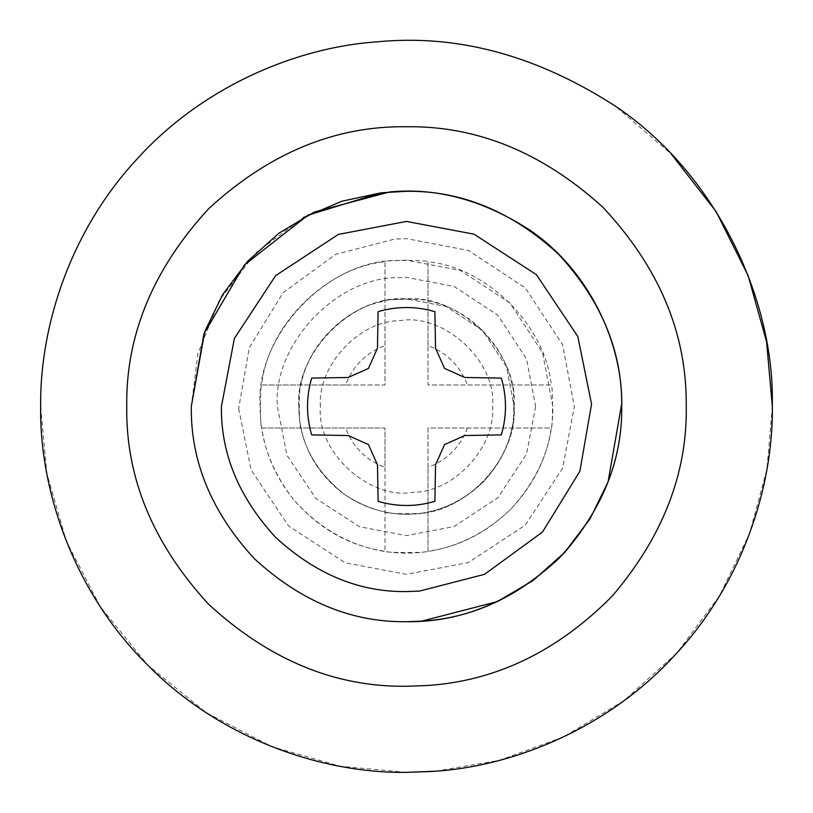 <?xml version="1.0" encoding="UTF-8"?>
<svg xmlns="http://www.w3.org/2000/svg" width="813" height="813" viewBox="0 0 813 813"><rect width="100%" height="100%" fill="white"/><g stroke="black" fill="none" stroke-linecap="round" stroke-linejoin="round"><path stroke-width="0.61" stroke-dasharray="4.07 3.05" d="M320.413 406.5C317.141 366.775 358.289 320.82 399.742 320.688C443.38 312.67 496.865 360.901 492.587 406.5C495.859 446.225 454.711 492.18 413.258 492.312C369.62 500.33 316.135 452.099 320.413 406.5M414.945 513.775C391.429 516.031 368.147 509.731 345.078 494.853C314.153 470.605 298.767 441.154 298.899 406.5C294.804 356.846 346.236 299.408 398.055 299.225L406.5 298.899L446.103 306.45L482.587 330.413L506.55 366.897L514.101 406.5C518.196 456.154 466.764 513.592 414.945 513.775L414.945 513.775C391.429 516.031 368.147 509.731 345.078 494.853C314.611 471.062 299.214 442.069 298.91 407.852L298.899 406.5C294.733 356.46 346.988 298.798 399 299.164L406.5 298.899L446.103 306.45L482.587 330.413L506.55 366.897L514.101 406.5C518.196 456.154 466.764 513.592 414.945 513.775M435.534 348.188L434.904 311.664C415.971 306.135 397.029 306.135 378.096 311.664L377.466 348.188L368.441 368.441L348.188 377.466L311.664 378.096C306.135 397.029 306.135 415.971 311.664 434.904L348.188 435.534L368.441 444.559L377.466 464.812L378.096 501.336C397.029 506.865 415.971 506.865 434.904 501.336L435.534 464.812L444.559 444.559L464.812 435.534L501.336 434.904C506.865 415.971 506.865 397.029 501.336 378.096L464.812 377.466L444.559 368.441L435.534 348.188M298.899 406.5C294.082 353.259 353.259 294.082 406.5 298.899C459.741 294.082 518.918 353.259 514.101 406.5C514.477 433.268 504.426 458.166 483.948 481.194L483.948 481.194C467.587 497.526 448.949 507.769 428.024 511.926C429.355 514.294 383.665 514.304 384.976 511.926C369.509 508.867 354.935 502.241 341.247 492.058C319.59 474.66 306.196 453.308 301.074 428.024C298.706 429.355 298.696 383.665 301.074 384.976C307.527 345.312 345.312 307.527 384.976 301.074C383.645 298.706 429.335 298.696 428.024 301.074C467.688 307.527 505.473 345.312 511.926 384.976C514.294 383.645 514.304 429.335 511.926 428.024C508.044 447.617 498.715 465.341 483.948 481.194C442.353 521.499 386.48 524.893 341.247 492.058L341.247 492.058C312.781 467.831 298.666 439.305 298.899 406.5M381.094 192.803L406.5 191.299C461.428 190.557 512.149 211.563 558.673 254.327C601.437 300.851 622.443 351.572 621.701 406.5C622.453 458.725 603.205 507.617 563.958 553.206C521.245 595.838 473.136 618.541 419.64 621.305M191.299 406.5L197.935 353.442L219.358 300.231L255.597 253.067L303.31 217.65M406.5 772.35L339.925 766.242L271.837 746.659L206.299 712.716L147.803 665.197L100.284 606.701L66.341 541.163L46.758 473.075L40.65 406.5C39.735 325.383 70.934 230.394 136.36 159.785C200.628 88.2 294.194 47.347 377.791 41.778C457.729 34.085 536.905 55.528 615.339 106.117L671.081 153.83M772.35 406.5L766.923 469.304L749.535 533.663L719.342 596.163L676.802 653.042L623.805 700.826L563.47 736.964L499.528 760.328L435.616 771.191M293.3 499.243C271.156 470.361 260.109 440.057 260.17 408.339L260.16 406.5C254.489 338.452 325.556 260.028 396.297 260.516L406.5 260.16L460.371 270.434L509.975 303.025L542.566 352.629L552.84 406.5C553.348 442.973 539.629 476.885 511.692 508.237C447.882 571.143 352.974 567.759 293.3 499.243C275.831 477.129 265.312 453.39 261.756 428.024L384.976 428.024L384.976 551.244C349.57 546.133 319.011 528.796 293.3 499.243L293.3 499.243M467.373 428.024C460.158 447.038 447.038 460.158 428.024 467.373L428.024 428.024L551.244 428.024C547.088 457.465 533.907 484.213 511.692 508.237C487.048 532.495 459.162 546.834 428.024 551.244L428.024 428.024L551.244 428.024C552.972 429.376 552.982 383.655 551.244 384.976L428.024 384.976L428.024 261.756C487.17 267.467 545.533 325.83 551.244 384.976L428.024 384.976L428.024 345.627C447.038 352.842 460.158 365.962 467.373 384.976M428.024 345.627L428.024 261.756C429.376 260.028 383.655 260.018 384.976 261.756L384.976 384.976L261.756 384.976C267.467 325.83 325.83 267.467 384.976 261.756L384.976 384.976L345.627 384.976C352.842 365.962 365.962 352.842 384.976 345.627M345.627 384.976L261.756 384.976C260.028 383.624 260.018 429.345 261.756 428.024L384.976 428.024L384.976 467.373C365.962 460.158 352.842 447.038 345.627 428.024M384.976 467.373L384.976 551.244C383.624 552.972 429.345 552.982 428.024 551.244L428.024 467.373M535.625 406.5L526.56 454.03L497.8 497.8L454.03 526.56L406.5 535.625L359.397 526.722L315.871 498.471L286.948 455.3L277.375 406.5C272.375 346.45 335.078 277.263 397.496 277.69L406.5 277.375L454.03 286.44L497.8 315.2L526.56 358.97L535.625 406.5M238.656 408.614L251.085 469.934L288.676 526.062L345.261 562.789L406.5 574.364L468.288 562.576L525.198 525.198L562.576 468.288L574.364 406.5L562.576 344.712L525.198 287.802L468.288 250.424L406.5 238.636L394.793 239.052L335.718 254.296L283.117 292.68L249.266 347.73L238.656 408.614"/><path stroke-width="1.22" d="M529.344 229.805C588.907 269.764 622.443 342.974 621.691 403.797L608.083 481.845L590.065 518.826L564.679 552.413L533.115 580.523L497.241 601.64L421.51 621.183L406.5 621.701C351.572 622.443 300.851 601.437 254.327 558.673C211.563 512.149 190.557 461.428 191.299 406.5L204.734 331.633L222.528 294.845L247.589 261.369L278.808 233.27L314.346 212.02L389.62 191.959C436.632 187.427 483.207 200.049 529.344 229.805C589.862 270.363 623.297 345.139 621.701 406.5C622.443 461.428 601.437 512.149 558.673 558.673C512.149 601.437 461.428 622.443 406.5 621.701C351.572 622.443 300.851 601.437 254.327 558.673C211.563 512.149 190.557 461.428 191.299 406.5L204.734 331.633L222.528 294.845L247.589 261.369L278.808 233.27L314.346 212.02L389.62 191.959C436.632 187.427 483.207 200.049 529.344 229.805M435.534 348.188L434.904 311.664C415.971 306.135 397.029 306.135 378.096 311.664L377.466 348.188L368.441 368.441L348.188 377.466L311.664 378.096C306.135 397.029 306.135 415.971 311.664 434.904L348.188 435.534L368.441 444.559L377.466 464.812L378.096 501.336C397.029 506.865 415.971 506.865 434.904 501.336L435.534 464.812L444.559 444.559L464.812 435.534L501.336 434.904C506.865 415.971 506.865 397.029 501.336 378.096L464.812 377.466L444.559 368.441L435.534 348.188M381.094 192.803L406.5 191.299C461.428 190.557 512.149 211.563 558.673 254.327C601.437 300.851 622.443 351.572 621.701 406.5C622.453 458.725 603.205 507.617 563.958 553.206C521.245 595.838 473.136 618.541 419.64 621.305L406.5 621.701C351.572 622.443 300.851 601.437 254.327 558.673C211.563 512.149 190.557 461.428 191.299 406.5L203.941 333.797L244.378 264.967L308.025 215.15L381.094 192.803L341.927 201.207L303.31 217.65M419.64 621.305L406.5 621.701C351.572 622.443 300.851 601.437 254.327 558.673C211.563 512.149 190.557 461.428 191.299 406.5M615.339 106.117C716.599 174.043 773.6 298.513 772.32 401.907L772.35 406.5C773.295 488.135 741.629 583.825 675.41 654.556C610.36 726.294 515.899 766.618 432.008 771.456L406.5 772.35C320.708 773.529 219.317 737.96 147.803 665.197C75.04 593.683 39.471 492.292 40.65 406.5C39.735 325.383 70.934 230.394 136.36 159.785C200.628 88.2 294.194 47.347 377.791 41.778C457.729 34.085 536.905 55.528 615.339 106.117M435.616 771.191L406.5 772.35M671.081 153.83L716.09 211.553L748.123 275.587L766.588 341.816L772.35 406.5M419.406 591.122L406.5 591.579C359.265 592.21 315.637 574.141 275.627 537.373C238.859 497.363 220.79 453.735 221.421 406.5L234.418 338.371L275.627 275.627L338.371 234.418L406.5 221.421L474.02 234.174L536.407 274.672L577.85 336.562L591.559 404.173L579.862 471.296L542.535 531.987L484.538 574.324L419.406 591.122M426.012 685.583L406.5 686.263C335.098 687.229 269.154 659.912 208.677 604.323C153.088 543.846 125.771 477.902 126.737 406.5C125.771 335.098 153.088 269.154 208.677 208.677C269.154 153.088 335.098 125.771 406.5 126.737C477.17 125.771 542.627 152.6 602.87 207.224C658.449 266.674 686.243 331.928 686.243 402.984L686.263 406.5C687.239 473.898 662.524 537.129 612.138 596.193C557.301 651.569 495.259 681.365 426.012 685.583"/></g></svg>
